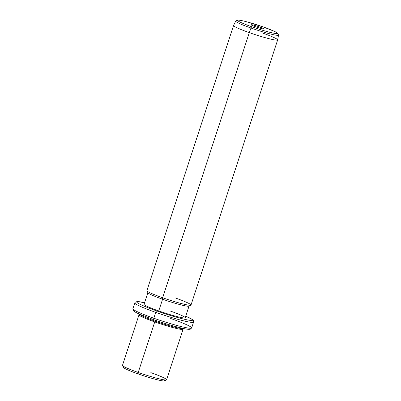 <?xml version="1.0" encoding="UTF-8"?>
<svg xmlns="http://www.w3.org/2000/svg" width="401" height="401" viewBox="0 0 401 401"><rect width="100%" height="100%" fill="white"/><g stroke="black" fill="none" stroke-linecap="round" stroke-linejoin="round"><path stroke-width="0.6" d="M124.876 367.105A21.649 1.81 18.1 0 0 138.165 373.933A21.649 1.81 18.1 0 0 158.811 380.133A21.649 1.81 18.1 0 0 163.608 379.762M166.455 379.887L164.515 380.865A21.649 1.81 -161.9 0 1 138.165 373.933L138.225 372.464A23.198 1.94 18.1 0 0 166.455 379.887A23.198 1.94 18.1 0 0 150.841 372.639M122.511 365.527A23.198 1.94 18.1 0 0 138.225 372.464L138.165 373.933A21.649 1.81 -161.9 0 1 123.498 367.456L122.511 365.527M138.225 372.464L154.741 321.928A23.198 1.94 18.1 0 0 183.102 329.221L166.58 379.757A23.198 1.94 -161.9 0 1 138.225 372.464A23.198 1.94 -161.9 0 1 122.48 365.346L139.002 314.81A23.198 1.94 18.1 0 0 154.741 321.928L138.225 372.464M182.575 328.073L183.072 329.041A23.198 1.94 -161.9 0 1 154.741 321.928L155.192 321.196A22.426 1.875 18.1 0 0 182.575 328.304A22.426 1.875 -161.9 0 1 155.192 321.196L154.741 321.928A23.198 1.94 -161.9 0 1 139.127 314.68L140.099 314.189M139.969 314.379A22.426 1.875 18.1 0 0 155.192 321.196L155.483 320.304L155.192 321.196A22.426 1.875 -161.9 0 1 139.969 314.379M153.778 319.702A1.549 0.401 -70.6 0 1 153.743 319.697A1.549 0.401 -70.6 0 1 153.839 318.234A30.932 2.586 -161.9 0 1 132.846 308.745A30.932 2.586 18.1 0 0 153.839 318.234A1.549 0.401 109.4 0 0 153.743 319.697A1.549 0.401 109.4 0 0 153.778 319.702A29.383 2.461 -161.9 0 1 153.713 319.682M144.581 302.71L137.322 301.522L135.202 302.174L132.846 308.745L133.408 310.75C133.603 310.955 133.959 311.582 138.596 313.762L153.743 319.697C165.503 323.787 175.448 326.725 183.578 328.524C186.701 329.236 188.931 329.462 190.269 329.196L191.648 327.963A30.932 2.586 -161.9 0 1 153.839 318.234L155.753 312.374A30.932 2.586 -161.9 0 1 134.761 302.885A30.932 2.586 18.1 0 0 155.753 312.374L153.839 318.234A30.932 2.586 18.1 0 0 191.648 327.963A30.932 2.586 18.1 0 0 170.656 318.474M155.753 312.374A30.932 2.586 18.1 0 0 193.563 322.103A30.932 2.586 -161.9 0 1 155.753 312.374A1.549 0.401 -70.6 0 1 156.651 310.915A1.549 0.401 109.4 0 0 155.753 312.374M144.576 302.72A29.383 2.461 18.1 0 0 156.651 310.915A29.383 2.461 18.1 0 0 188.119 320.043A29.383 2.461 18.1 0 0 185.738 316.173A29.383 2.461 -161.9 0 1 188.119 320.043A29.383 2.461 -161.9 0 1 156.651 310.915A29.383 2.461 -161.9 0 1 144.576 302.72M158.756 310.945A21.649 1.81 -161.9 0 1 144.059 304.304L147.894 292.585A21.649 1.81 18.1 0 0 162.585 299.226L158.756 310.945L162.585 299.226A21.649 1.81 18.1 0 0 189.051 306.038L185.222 317.757A21.649 1.81 -161.9 0 1 158.756 310.945A21.649 1.81 18.1 0 0 184.37 317.973A21.649 1.81 18.1 0 0 170.525 311.111M190.871 305.181L188.931 306.158A21.649 1.81 -161.9 0 1 162.585 299.226L162.641 297.758A23.198 1.94 18.1 0 0 190.871 305.181A23.198 1.94 18.1 0 0 175.257 297.933M146.926 290.82A23.198 1.94 18.1 0 0 162.641 297.758L162.585 299.226A21.649 1.81 -161.9 0 1 147.919 292.75L146.926 290.82M277.657 39.92L191.001 305.051A23.198 1.94 -161.9 0 1 162.641 297.758L249.302 32.626A23.198 1.94 18.1 0 0 277.657 39.92A23.198 1.94 18.1 0 0 261.913 32.802M233.557 25.509A23.198 1.94 18.1 0 0 249.302 32.626L162.641 297.758A23.198 1.94 -161.9 0 1 146.901 290.64L233.557 25.509M250.991 28.03A22.516 1.885 18.1 0 0 278.52 35.087A22.516 1.885 -161.9 0 1 250.991 28.03L249.302 32.626L250.991 28.03A1.549 0.401 -70.6 0 1 251.818 26.777A20.982 1.754 18.1 0 0 276.645 33.584A20.982 1.754 18.1 0 0 263.226 26.937A1.549 0.401 -70.6 0 1 263.262 26.942A1.549 0.401 109.4 0 0 263.226 26.937A20.982 1.754 18.1 0 0 238.405 20.125A20.982 1.754 18.1 0 0 251.818 26.777A1.549 0.401 109.4 0 0 250.991 28.03A22.516 1.885 -161.9 0 1 235.718 21.103A22.516 1.885 18.1 0 0 250.991 28.03M277.662 39.899A23.198 1.94 -161.9 0 1 249.302 32.626A23.198 1.94 -161.9 0 1 233.567 25.489L235.718 21.103C236.334 20.22 237.136 19.87 238.139 20.05C238.811 19.92 241.903 20.561 247.412 21.975L263.262 26.942L274.896 31.559L277.848 33.328L278.52 35.087L277.662 39.899M251.818 26.777A20.982 1.754 -161.9 0 1 238.405 20.125A20.982 1.754 -161.9 0 1 263.226 26.937A20.982 1.754 -161.9 0 1 276.645 33.584A20.982 1.754 -161.9 0 1 251.818 26.777M259.342 26.882A6.687 0.561 18.1 0 0 251.432 24.712A6.687 0.561 18.1 0 0 255.703 26.832A6.687 0.561 18.1 0 0 263.617 28.997A6.687 0.561 18.1 0 0 259.342 26.882L258.755 27.829L259.342 26.882A6.687 0.561 -161.9 0 1 263.843 28.967A6.687 0.561 -161.9 0 1 255.703 26.832A6.687 0.561 -161.9 0 1 251.176 24.832A6.687 0.561 -161.9 0 1 259.342 26.882M167.608 324.244L167.899 324.469M185.738 316.163L192.3 319.492L193.317 320.489L193.563 322.103L191.648 327.963"/></g></svg>
